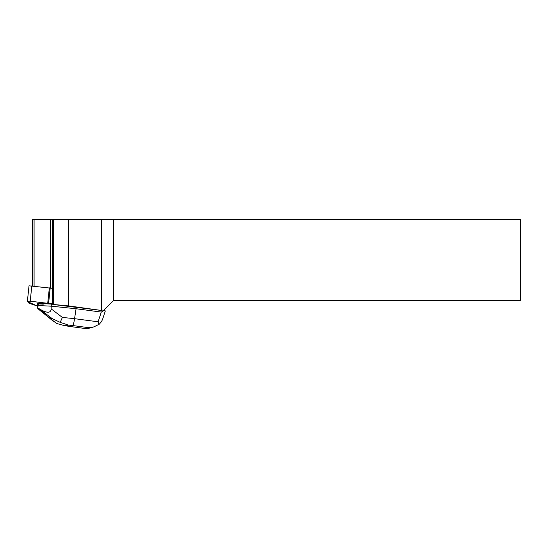 <?xml version="1.0" encoding="UTF-8"?>
<svg xmlns="http://www.w3.org/2000/svg" width="548" height="548" viewBox="0 0 548 548"><rect width="100%" height="100%" fill="white"/><g stroke="black" fill="none" stroke-linecap="round" stroke-linejoin="round"><path stroke-width="0.82" d="M29.071 303.291L37.127 305.907L27.804 301.736L29.078 301.085L52.8 303.941L30.209 301.188L27.4 301.16L29.071 303.291M43.285 304.154L43.333 303.674A6.206 0.644 -174 0 0 39.703 303.476A6.206 0.644 -174 0 0 39.545 303.476L39.497 303.962L43.285 304.154A6.206 0.644 -174 0 0 39.497 303.962M27.414 301.14L29.017 285.809L53.457 288.44M68.527 219.426L68.527 305.894L52.807 304.435L101.627 310.49L101.332 219.426L32.469 219.426L32.469 285.912M68.527 305.894L101.332 310.428M52.533 288.31L52.807 304.435M101.627 310.49L101.675 310.01L104.298 310.36L101.291 312.079L98.113 321.799L74.562 318.676C73.932 322.669 73.336 324.957 72.768 325.553L87.817 327.553L93.818 326.916L99.284 324.211L101.572 321.512L102.634 319.162M103.757 310.284L113.559 300.482L520.6 300.482L520.6 219.426L113.559 219.426L113.559 300.482M113.559 219.426L101.332 219.426M50.567 288.001L50.567 219.426M52.327 288.269L52.327 219.426M53.457 304.311L53.457 219.426M34.086 219.426L34.086 286.09M76.24 307.12L76.069 308.736L51.197 306.181L51.416 304.085L52.807 304.229M60.205 322.368L52.129 318.573L50.82 318.936L56.499 323.409L63.965 325.505L66.198 325.807L68.616 325.128L60.205 322.368L62.369 317.422L74.562 318.676L76.069 308.736L101.291 312.079M105.168 310.921L104.298 310.36M50.82 318.936L37.209 307.914L37.346 303.722L39.545 303.476M38.483 309.182L53.471 321.334M62.369 317.422L51.176 308.88L51.197 306.181L38.209 305.517L38.429 303.421M51.176 308.88C50.813 313.319 46.909 313.326 39.463 308.908L37.668 307.791L38.209 305.517M37.668 307.791L37.209 307.914M43.333 303.674L51.416 304.085M89.071 328.225L85.687 328.574L69.329 326.403M99.03 324.423L98.113 321.799M50.211 287.94L48.594 303.291M31.825 285.837L30.209 301.188M47.731 303.181L49.347 287.83M69.74 326.403L66.198 325.807M87.817 327.553L84.796 328.396M68.616 325.128L72.768 325.553M39.463 308.908L52.129 318.573M29.017 285.809L27.4 301.16M93.818 326.896L88.536 328.375M85.687 328.574L69.363 326.409M69.254 326.389L63.958 325.498M105.326 310.915L102.64 319.135"/></g></svg>
